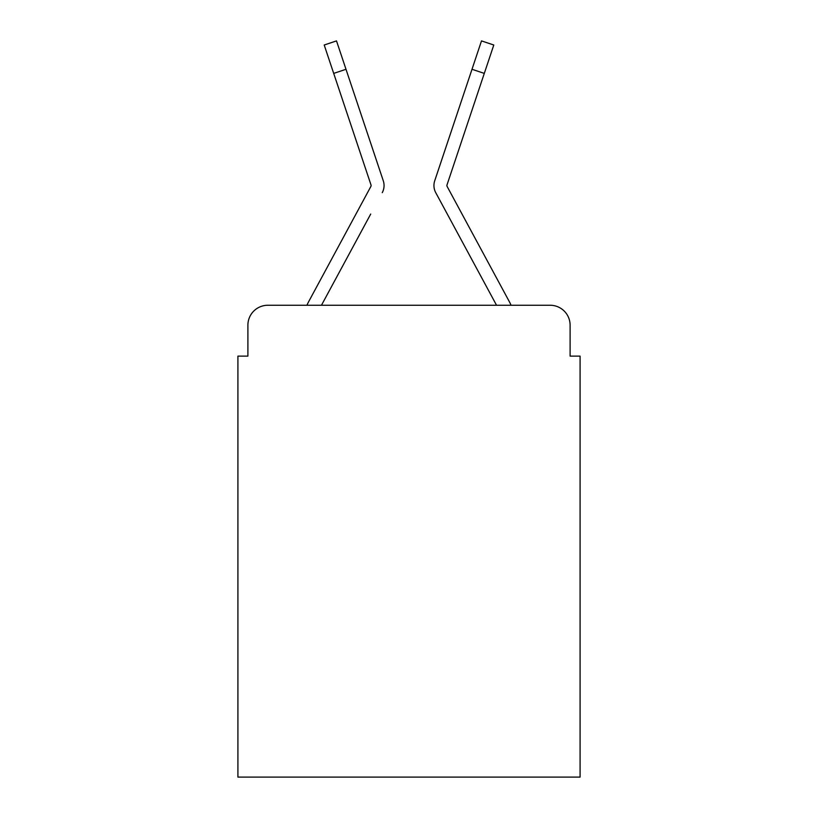 <?xml version="1.0" encoding="UTF-8"?>
<svg xmlns="http://www.w3.org/2000/svg" width="818" height="818" viewBox="0 0 818 818"><rect width="100%" height="100%" fill="white"/><g stroke="black" fill="none" stroke-linecap="round" stroke-linejoin="round"><path stroke-width="1.23" d="M247.895 325.206L247.895 356.127L247.895 325.206A19.949 19.949 0 0 1 267.844 305.257L306.924 305.257A49.878 49.878 0 0 1 308.754 301.505L370.851 186.494A1.994 1.994 0 0 0 370.994 184.909L324.204 45.01L336.505 40.9L345.994 69.285L333.703 73.395M570.105 356.127L570.105 325.206L570.105 356.127L580.085 356.127L580.085 777.1L237.915 777.1L237.915 356.127L247.895 356.127M570.105 325.206A19.949 19.949 0 0 0 550.156 305.257L267.844 305.257M370.707 214.05L321.464 305.257L368.519 218.109L321.464 305.257L368.519 218.109L321.464 305.257L368.519 218.109L321.464 305.257L368.519 218.109L321.464 305.257L368.519 218.109L321.464 305.257L368.519 218.109L321.464 305.257L368.519 218.109L321.464 305.257L368.519 218.109L321.464 305.257L368.519 218.109L321.464 305.257L368.519 218.109L321.464 305.257L496.536 305.257L435.738 192.659A14.959 14.959 0 0 1 434.716 180.798L481.495 40.9L493.796 45.01L484.297 73.395L472.006 69.285M447.149 186.494A1.994 1.994 0 0 1 446.904 185.543A1.994 1.994 0 0 0 447.149 186.494A1.994 1.994 0 0 1 446.904 185.543A1.994 1.994 0 0 0 447.149 186.494A1.994 1.994 0 0 1 446.904 185.543A1.994 1.994 0 0 0 447.149 186.494A1.994 1.994 0 0 1 446.904 185.543A1.994 1.994 0 0 0 447.149 186.494A1.994 1.994 0 0 1 446.904 185.543A1.994 1.994 0 0 0 447.149 186.494A1.994 1.994 0 0 1 446.904 185.543A1.994 1.994 0 0 0 447.149 186.494A1.994 1.994 0 0 1 446.904 185.543A1.994 1.994 0 0 0 447.149 186.494A1.994 1.994 0 0 1 446.904 185.543A1.994 1.994 0 0 0 447.149 186.494A1.994 1.994 0 0 1 446.904 185.543A1.994 1.994 0 0 0 447.149 186.494A1.994 1.994 0 0 1 446.904 185.543A1.994 1.994 0 0 0 447.149 186.494L509.246 301.505A49.878 49.878 0 0 1 511.076 305.257L550.156 305.257M382.262 192.659A14.959 14.959 0 0 0 383.284 180.798L345.994 69.285M461.045 102.045L434.716 180.798M370.851 186.494A1.994 1.994 0 0 0 370.994 184.909A1.994 1.994 0 0 1 370.851 186.494A1.994 1.994 0 0 0 371.096 185.543A1.994 1.994 0 0 1 370.851 186.494A1.994 1.994 0 0 0 371.096 185.543A1.994 1.994 0 0 1 370.851 186.494A1.994 1.994 0 0 0 371.096 185.543A1.994 1.994 0 0 1 370.851 186.494A1.994 1.994 0 0 0 371.096 185.543A1.994 1.994 0 0 1 370.851 186.494A1.994 1.994 0 0 0 371.096 185.543A1.994 1.994 0 0 1 370.851 186.494A1.994 1.994 0 0 0 371.096 185.543A1.994 1.994 0 0 1 370.851 186.494A1.994 1.994 0 0 0 371.096 185.543A1.994 1.994 0 0 1 370.851 186.494A1.994 1.994 0 0 0 371.096 185.543A1.994 1.994 0 0 1 370.851 186.494A1.994 1.994 0 0 0 371.096 185.543A1.994 1.994 0 0 1 370.851 186.494A1.994 1.994 0 0 0 371.096 185.543A1.994 1.994 0 0 1 370.851 186.494A1.994 1.994 0 0 0 371.096 185.543A1.994 1.994 0 0 1 370.851 186.494A1.994 1.994 0 0 0 371.096 185.543A1.994 1.994 0 0 1 370.851 186.494A1.994 1.994 0 0 0 371.096 185.543A1.994 1.994 0 0 1 370.851 186.494A1.994 1.994 0 0 0 371.096 185.543A1.994 1.994 0 0 1 370.851 186.494A1.994 1.994 0 0 0 371.096 185.543A1.994 1.994 0 0 1 370.851 186.494A1.994 1.994 0 0 0 371.096 185.543A1.994 1.994 0 0 1 370.851 186.494A1.994 1.994 0 0 0 371.096 185.543A1.994 1.994 0 0 1 370.851 186.494A1.994 1.994 0 0 0 371.096 185.543A1.994 1.994 0 0 1 370.851 186.494A1.994 1.994 0 0 0 371.096 185.543M447.293 214.05L435.738 192.659M356.955 102.045L383.284 180.798M446.904 185.543A1.994 1.994 0 0 1 447.006 184.909L484.297 73.395"/></g></svg>
